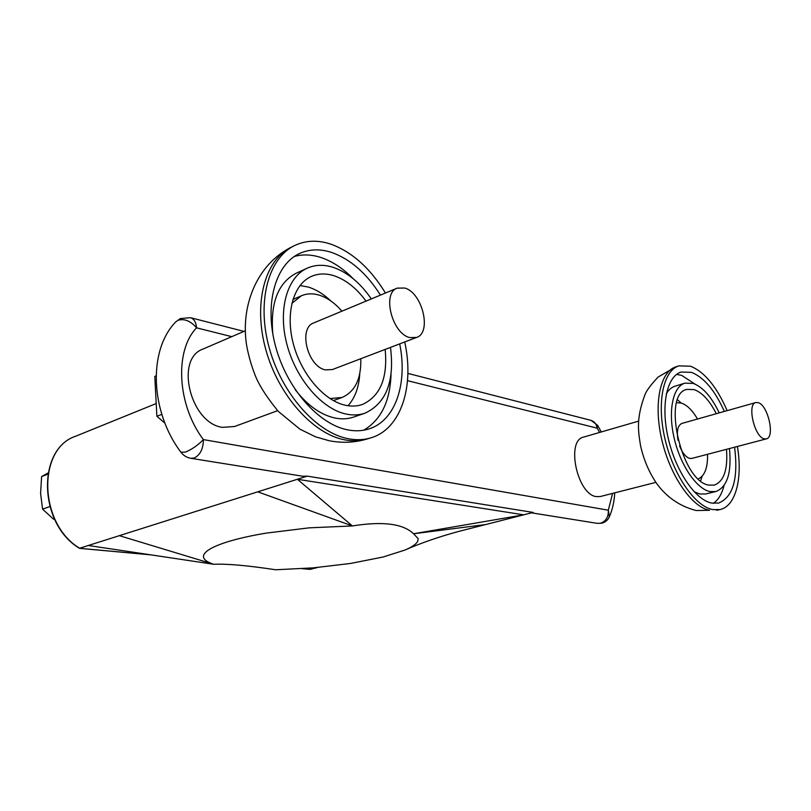 <?xml version="1.0" encoding="UTF-8"?>
<svg xmlns="http://www.w3.org/2000/svg" width="811" height="811" viewBox="0 0 811 811"><rect width="100%" height="100%" fill="white"/><g stroke="black" fill="none" stroke-linecap="round" stroke-linejoin="round"><path stroke-width="1.22" d="M758.163 402.641C767.976 404.963 775.306 437.423 766.294 438.883L764.205 438.822C754.402 436.957 746.83 403.949 755.832 402.54L758.163 402.641M679.588 445.837C682.365 452.943 685.731 457.13 689.685 458.408L691.884 458.408L766.294 438.883M638.521 421.152L583.606 437.088C565.703 440.332 577.199 494.7 596.359 496.616L600.302 496.525L655.856 482.373M727.143 410.65C716.742 386.715 704.536 371.894 690.506 366.207L678.807 365.883C663.205 370.708 656.494 402.844 664.979 438.933C673.302 475.023 695.027 506.48 712.768 509.592L719.813 509.592C735.668 506.551 742.835 478.429 737.402 446.466M724.345 411.441C714.886 390.324 703.928 377.297 691.469 372.371L681.21 372.016C666.835 376.152 660.58 405.358 668.223 438.295C675.715 471.221 695.503 500.134 711.764 503.104L718.607 503.063C733.124 497.113 738.456 478.5 734.594 447.206M695.027 384.1L681.666 375.381L676.556 374.418M694.226 491.831L699.842 493.99L705.752 493.97L715.839 491.557C727.234 487.117 731.765 472.783 729.454 448.554M719.235 412.88C711.521 396.853 702.833 387.029 693.182 383.4L684.91 383.157C672.978 386.563 667.838 410.701 674.093 437.818C680.226 464.946 696.477 488.911 709.97 491.567L715.839 491.557M716.295 413.711C709.605 400.573 702.214 392.534 694.135 389.604L686.988 389.392C661.452 393.599 681.372 481.754 708.966 485.12L714.298 485.11C723.909 481.46 727.974 469.528 726.494 449.324M698.362 478.895C704.769 475.793 707.831 467.592 707.557 454.302M697.49 419.023C692.422 410.295 687.008 404.973 681.25 403.057L676.658 402.692M409.778 337.579L416.57 337.447C432.081 332.774 422.389 292.659 404.73 288.037L397.187 288.138C381.788 292.964 392.139 333.838 409.778 337.579M416.57 337.447L332.398 369.552L325.475 369.877C307.602 366.765 297.982 327.989 313.766 322.91L397.187 288.138M245.338 330.807L203.054 349.034C174.466 358.685 190.534 423.626 222.619 427.367L234.612 426.485L277.615 410.67M404.719 341.968C414.614 386.269 401.05 429.029 370.951 437.828C363.946 439.957 356.414 440.272 348.365 438.741C316.898 432.993 282.025 394.278 269.323 348.223C256.428 302.189 268.218 258.303 294.342 245.682C305.615 240.269 317.892 239.792 331.172 244.263C352.288 252.099 370.374 268.36 385.438 293.035M399.691 343.884C407.761 383.116 395.636 420.351 369.441 428.776C362.689 431.026 355.4 431.381 347.584 429.85C318.662 424.366 286.871 388.54 275.578 346.388C264.112 304.247 275.334 264.416 299.573 253.488C309.508 249.018 320.284 248.703 331.902 252.535C350.595 259.317 366.775 273.51 380.45 295.113M294.292 256.479C302.746 254.137 311.647 254.482 320.994 257.523C332.328 261.345 343.033 268.38 353.13 278.649M390.486 347.392C394.714 381.423 386.188 403.361 364.92 413.204L353.596 417.077C347.797 419.054 341.543 419.358 334.831 417.989C320.598 414.816 307.379 405.348 295.174 389.584M364.92 413.204C359.141 415.171 352.897 415.455 346.185 414.066C322.18 409.19 296.137 379.355 286.993 344.655C277.697 309.964 286.993 277.169 307.136 268.208C315.144 264.66 323.832 264.386 333.209 267.366C347.544 272.334 360.246 282.857 371.326 298.914M299.999 285.523L308.281 287.064C316.148 289.507 323.66 294.129 330.817 300.932M385.154 349.429C387.861 377.906 380.278 396.255 362.395 404.466C357.164 406.301 351.498 406.564 345.405 405.257C324.136 400.776 301.246 374.297 293.288 343.692C285.208 313.097 293.481 284.225 311.383 276.429C318.317 273.419 325.84 273.185 333.95 275.72C345.821 279.724 356.526 288.189 366.045 301.114M291.848 303.365L301.378 295.782C306.832 293.46 312.742 293.227 319.098 295.103C327.299 297.657 334.902 303.02 341.907 311.181M360.804 358.715C361.311 378.778 355.046 391.703 342.019 397.481L329.965 398.556M404.932 550.061L406.787 549.25C412.809 546.513 416.469 543.806 417.787 541.13L418.182 538.666L413.569 533.76L523.703 514.833L533.131 512.42L307.247 476.138L297.384 479.271L523.703 514.833L458.803 531.408C439.197 536.689 421.233 542.904 404.932 550.061L383.157 556.995L350.595 563.442L313.299 567.862L275.639 569.768C247.72 565.52 227.08 563.686 213.698 564.274C207.859 562.388 204.514 560.198 203.673 557.694L203.5 556.914C203.237 554.582 205.173 552.098 209.299 549.473C213.982 546.543 221.221 543.654 231.003 540.795C241.08 537.906 252.809 535.341 266.18 533.121L309.173 527.839L352.4 525.944L297.384 479.271L79.468 548.297C38.462 524.159 36.617 448.99 75.676 436.227L156.209 403.533L75.676 436.227C36.89 448.757 38.746 524.23 79.833 548.337L150.339 554.775M485.586 524.565L413.569 533.76C403.158 523.683 382.772 521.078 352.4 525.944L257.776 491.841M53.597 519.233L42.578 509.166L49.785 506.581M42.578 509.166L40.591 493.392L41.594 476.594L47.788 474.212M41.594 476.594L48.011 472.965M302.189 568.693L310.126 569.383L317.547 567.487M307.247 476.138L302.655 476.209L190.859 458.316L194.265 457.992C200.266 454.93 203.308 448.807 203.379 439.592L608.321 510.2L609.314 516.921C612.417 509.795 614.231 501.776 614.748 492.845M119.541 535.726L213.698 564.274L88.642 545.539M185.486 452.082C192.035 449.335 197.996 445.178 203.379 439.592C177.133 404.953 174.355 350.646 196.566 327.837C190.544 320.862 184.32 318.368 177.913 320.335L175.632 321.987C147.399 351.285 150.917 412.687 180.934 452.234L185.486 452.082M599.643 432.435L597.18 428.167L597.504 425.177M359.76 373.689C358.979 387.161 355.066 397.846 348.02 405.733M272.82 334.041C270.225 303.121 278.001 282.857 296.157 273.246L307.136 268.208M391.034 374.439C390.071 401.516 380.927 420.108 363.622 430.225M755.832 402.54L681.919 423.423C677.763 425.329 676.465 430.986 678.037 440.383M700.623 480.852L702.144 476.229M681.291 403.067L677.56 399.894M684.91 383.157L675.036 386.178C671.569 387.252 668.669 389.787 666.328 393.791M713.325 503.347C718.282 499.992 721.851 494.061 724.03 485.586M164.897 423.149L156.878 416.296L161.794 414.35M156.878 416.296L154.789 376.416L156.107 375.858M154.789 376.416L156.107 375.757M695.615 510.393C679.983 506.216 667.2 497.548 657.265 484.37C649.205 472.752 643.62 459.736 640.487 445.34C638.328 431.472 635.814 418.77 645.201 394.024C646.884 390.152 651.182 384.485 658.106 377.044L675.735 366.907C660.103 371.742 653.352 403.817 661.806 439.815C670.099 475.824 691.803 507.189 709.564 510.281L696.345 510.535M330.118 440.91C342.729 443.222 355.147 442.563 367.353 438.923C360.337 441.062 352.815 441.377 344.766 439.856C313.31 434.149 278.487 395.586 265.826 349.683C252.991 303.79 264.812 260.017 290.926 247.385L294.342 245.682M302.412 568.673L310.126 569.383M531.519 512.836L597.281 523.359L600.485 523.247C606.02 521.24 608.635 516.891 608.321 510.2L612.599 493.382M601.306 431.959L597.555 425.258L590.986 420.351C594.402 421.446 596.47 424.052 597.18 428.167L407.517 380.663M231.764 336.656L196.566 327.837C196.059 322.271 194.042 318.885 190.504 317.679L180.346 318.551L175.632 321.987M716.62 510.271L719.813 509.592M367.353 438.923L370.951 437.828M342.019 397.481L333.372 400.604M79.64 548.358L150.998 554.876M597.281 523.359L601.762 523.207C605.27 522.274 607.784 520.175 609.314 516.921M180.985 452.315C183.499 455.579 186.783 457.576 190.859 458.316M190.504 317.679L243.979 331.395M407.882 373.405L590.986 420.351M301.378 295.782L292.903 299.492M329.296 440.758L315.601 436.855L299.938 429.171L278.355 411.461C267.904 398.677 260.554 387.587 256.327 378.169C251.937 367.596 248.713 356.708 246.645 345.516C240.38 306.568 256.337 265.004 290.926 247.385M675.735 366.907L678.807 365.883"/></g></svg>
